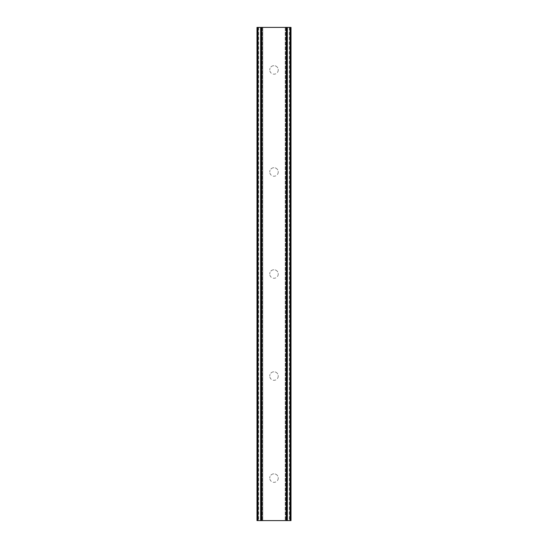 <?xml version="1.0" encoding="UTF-8"?>
<svg xmlns="http://www.w3.org/2000/svg" width="548" height="548" viewBox="0 0 548 548"><rect width="100%" height="100%" fill="white"/><g stroke="black" fill="none" stroke-linecap="round" stroke-linejoin="round"><path stroke-width="0.41" stroke-dasharray="2.74 2.06" d="M278.254 69.918A4.254 4.254 0 0 1 274 74.172A4.254 4.254 0 0 1 269.746 69.918A4.254 4.254 0 0 0 274 74.172A4.254 4.254 0 0 0 278.254 69.918A4.254 4.254 0 0 0 274 65.664A4.254 4.254 0 0 0 269.746 69.918A4.254 4.254 0 0 1 274 65.664A4.254 4.254 0 0 1 278.254 69.918M278.254 171.956A4.254 4.254 0 0 1 274 176.209A4.254 4.254 0 0 1 269.746 171.956A4.254 4.254 0 0 0 274 176.209A4.254 4.254 0 0 0 278.254 171.956A4.254 4.254 0 0 0 274 167.709A4.254 4.254 0 0 0 269.746 171.956A4.254 4.254 0 0 1 274 167.709A4.254 4.254 0 0 1 278.254 171.956M278.254 274A4.254 4.254 0 0 1 274 278.254A4.254 4.254 0 0 1 269.746 274A4.254 4.254 0 0 0 274 278.254A4.254 4.254 0 0 0 278.254 274A4.254 4.254 0 0 0 274 269.746A4.254 4.254 0 0 0 269.746 274A4.254 4.254 0 0 1 274 269.746A4.254 4.254 0 0 1 278.254 274M278.254 376.044A4.254 4.254 0 0 1 274 380.291A4.254 4.254 0 0 1 269.746 376.044A4.254 4.254 0 0 0 274 380.291A4.254 4.254 0 0 0 278.254 376.044A4.254 4.254 0 0 0 274 371.791A4.254 4.254 0 0 0 269.746 376.044A4.254 4.254 0 0 1 274 371.791A4.254 4.254 0 0 1 278.254 376.044M278.254 478.082A4.254 4.254 0 0 1 274 482.336A4.254 4.254 0 0 1 269.746 478.082A4.254 4.254 0 0 0 274 482.336A4.254 4.254 0 0 0 278.254 478.082A4.254 4.254 0 0 0 274 473.828A4.254 4.254 0 0 0 269.746 478.082A4.254 4.254 0 0 1 274 473.828A4.254 4.254 0 0 1 278.254 478.082M277.98 27.4L274.98 27.407L277.98 27.4M274.98 27.4L278.37 27.407L274.98 27.407M272.651 27.4L272.253 27.407L272.651 27.4M272.082 27.4L271.513 27.4L272.082 27.407M270.39 27.4L269.828 27.4L270.39 27.407M269.541 27.4L270.363 27.4L269.541 27.407M270.363 27.4L272.178 27.4L270.363 27.407M272.178 27.4L268.986 27.4L272.178 27.407M268.986 27.4L273 27.4L268.986 27.407M289.303 27.4L289.303 520.6L291.009 520.6L291.009 27.4L291.009 520.6L285.227 520.6L291.009 520.6L291.009 27.4L256.991 27.4L256.991 520.6L262.28 520.6L257.245 520.6M257.245 27.4L262.773 27.4L256.991 27.4L256.991 520.6L289.303 520.6M270.02 520.6L273.02 520.593L270.02 520.6M273.02 520.6L269.63 520.593L273.02 520.593M275.692 520.6L276.336 520.593L275.692 520.6M276.261 520.6L277.089 520.6L276.261 520.593M277.172 520.6L276.336 520.6L277.172 520.593M262.773 520.6L262.28 520.6L262.773 520.6L262.773 27.4L262.773 520.6M258.697 27.4L258.697 520.6M256.991 27.4L256.991 520.6L256.991 27.4M261.026 27.4L261.026 520.6M260.656 27.4L260.656 520.6M287.344 27.4L287.344 520.6M286.974 27.4L286.974 520.6M285.227 27.4L285.227 520.6L285.227 27.4M257.492 27.4L257.492 520.6M262.28 27.4L262.28 520.6L262.28 27.4M257.957 27.4L257.957 520.6M257.519 27.4L257.519 520.6M290.755 27.4L290.755 520.6M290.481 27.4L290.481 520.6M290.043 27.4L290.043 520.6M285.72 27.4L285.72 520.6L285.72 27.4M290.509 27.4L290.509 520.6"/><path stroke-width="0.82" d="M290.755 27.4L256.991 27.4L256.991 520.6L291.009 520.6L291.009 27.4L290.755 520.6M260.649 27.4L260.649 520.6M261.019 27.4L261.019 520.6M261.704 27.4L261.704 520.6M286.296 27.4L286.296 520.6M286.981 27.4L286.981 520.6M287.351 27.4L287.351 520.6M257.245 27.4L257.245 520.6M257.539 27.4L257.539 520.6M257.978 27.4L257.978 520.6M290.022 27.4L290.022 520.6M290.461 27.4L290.461 520.6"/></g></svg>
